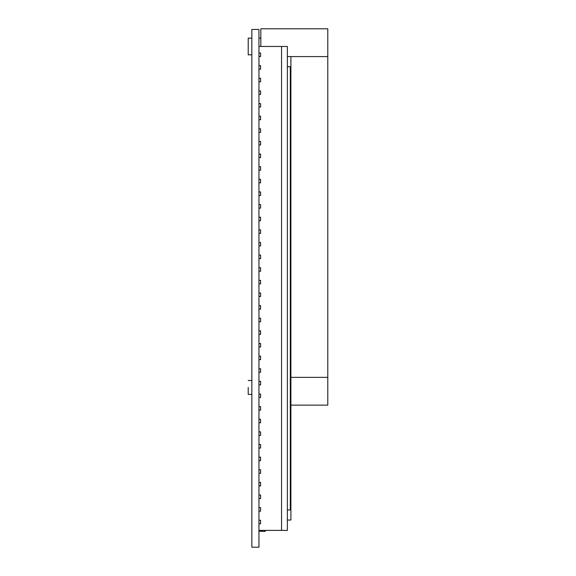 <?xml version="1.0" encoding="UTF-8"?>
<svg xmlns="http://www.w3.org/2000/svg" width="576" height="576" viewBox="0 0 576 576"><rect width="100%" height="100%" fill="white"/><g stroke="black" fill="none" stroke-linecap="round" stroke-linejoin="round"><path stroke-width="0.86" d="M251.856 29.434L258.955 29.434L258.955 547.2L251.856 547.2L251.856 29.434M265.27 530.388L265.27 531.223L265.27 530.388M259.142 530.388L259.142 531.223L265.082 531.41L265.082 530.388M265.082 531.41L258.955 531.223L265.082 531.41M290.902 520.049L287.366 520.049L290.902 520.049L290.902 56.578L287.366 56.578M290.275 281.369L290.275 509.947L290.275 66.686L290.275 509.947L287.366 509.947M287.366 66.686L290.275 66.686L287.366 66.686M258.955 56.563L260.597 56.563L260.597 53.028L258.955 53.028L260.597 53.028M258.955 69.192L260.597 69.192L260.597 65.657L258.955 65.657L260.597 65.657M258.955 81.821L260.597 81.821L260.597 78.286L258.955 78.286L260.597 78.286M258.955 94.45L260.597 94.45L260.597 90.914L258.955 90.914L260.597 90.914M258.955 107.078L260.597 107.078L260.597 103.543L258.955 103.543L260.597 103.543M258.955 119.707L260.597 119.707L260.597 116.172L258.955 116.172L260.597 116.172M258.955 132.336L260.597 132.336L260.597 128.801L258.955 128.801L260.597 128.801M258.955 144.965L260.597 144.965L260.597 141.43L258.955 141.43L260.597 141.43M258.955 157.594L260.597 157.594L260.597 154.058L258.955 154.058L260.597 154.058M258.955 170.222L260.597 170.222L260.597 166.687L258.955 166.687L260.597 166.687M258.955 182.851L260.597 182.851L260.597 179.316L258.955 179.316L260.597 179.316M258.955 195.48L260.597 195.48L260.597 191.945L258.955 191.945L260.597 191.945M258.955 208.109L260.597 208.109L260.597 204.574L258.955 204.574L260.597 204.574M258.955 220.738L260.597 220.738L260.597 217.202L258.955 217.202L260.597 217.202M258.955 233.366L260.597 233.366L260.597 229.831L258.955 229.831L260.597 229.831M258.955 245.995L260.597 245.995L260.597 242.46L258.955 242.46L260.597 242.46M258.955 258.624L260.597 258.624L260.597 255.089L258.955 255.089L260.597 255.089M258.955 271.253L260.597 271.253L260.597 267.718L258.955 267.718L260.597 267.718M258.955 283.882L260.597 283.882L260.597 280.346L258.955 280.346L260.597 280.346M258.955 296.51L260.597 296.51L260.597 292.975L258.955 292.975L260.597 292.975M258.955 309.139L260.597 309.139L260.597 305.604L258.955 305.604L260.597 305.604M258.955 321.768L260.597 321.768L260.597 318.233L258.955 318.233L260.597 318.233M258.955 334.397L260.597 334.397L260.597 330.854L258.955 330.854L260.597 330.854M258.955 347.026L260.597 347.026L260.597 343.483L258.955 343.483L260.597 343.483M258.955 359.647L260.597 359.647L260.597 356.112L258.955 356.112L260.597 356.112M258.955 372.276L260.597 372.276L260.597 368.741L258.955 368.741L260.597 368.741M258.955 384.905L260.597 384.905L260.597 381.37L258.955 381.37L260.597 381.37M258.955 397.534L260.597 397.534L260.597 393.998L258.955 393.998L260.597 393.998M258.955 410.162L260.597 410.162L260.597 406.627L258.955 406.627L260.597 406.627M258.955 422.791L260.597 422.791L260.597 419.256L258.955 419.256L260.597 419.256M258.955 435.42L260.597 435.42L260.597 431.885L258.955 431.885L260.597 431.885M258.955 448.049L260.597 448.049L260.597 444.514L258.955 444.514L260.597 444.514M258.955 460.678L260.597 460.678L260.597 457.142L258.955 457.142L260.597 457.142M258.955 473.306L260.597 473.306L260.597 469.771L258.955 469.771L260.597 469.771M258.955 485.935L260.597 485.935L260.597 482.4L258.955 482.4L260.597 482.4M258.955 498.564L260.597 498.564L260.597 495.029L258.955 495.029L260.597 495.029M258.955 511.193L260.597 511.193L260.597 507.658L258.955 507.658L260.597 507.658M258.955 523.822L260.597 523.822L260.597 520.286L258.955 520.286L260.597 520.286M287.366 46.462L287.366 530.388L281.556 530.388L281.556 46.462L287.366 46.462M281.556 46.462L258.955 46.462M258.955 530.388L281.556 530.388M248.22 387.446L248.22 394.394L248.22 387.446M248.22 38.146L248.22 54.814L248.22 38.146L251.856 38.146M290.902 56.585L327.78 56.585L327.78 28.8L260.849 28.8L260.849 46.462L260.849 38.146L258.955 38.146M327.78 56.585L327.78 377.345L290.902 377.345L327.78 377.345L327.78 405.13L290.902 405.13M248.22 380.506L251.856 380.506M248.22 394.394L251.856 394.394M251.856 54.814L248.22 54.814"/></g></svg>
